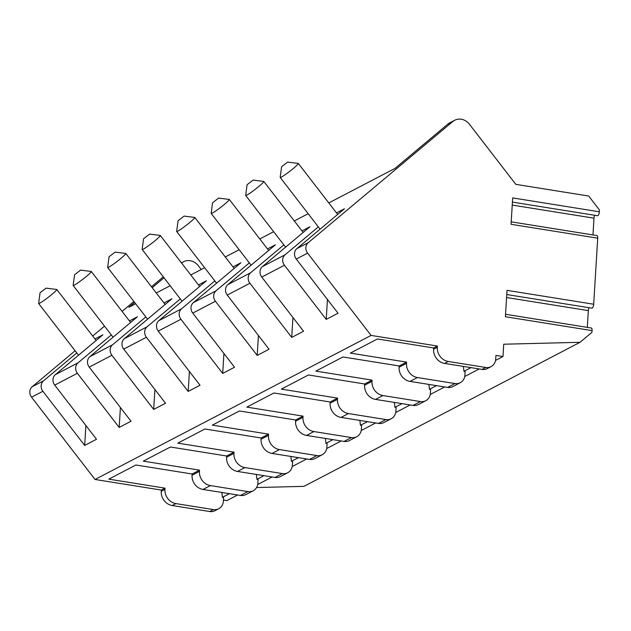 <?xml version="1.0" encoding="UTF-8"?>
<svg xmlns="http://www.w3.org/2000/svg" width="631" height="631" viewBox="0 0 631 631"><rect width="100%" height="100%" fill="white"/><g stroke="black" fill="none" stroke-linecap="round" stroke-linejoin="round"><path stroke-width="0.95" d="M161.323 490.082L165.022 488.157L164.951 489.388A12.73 11.453 62.4 0 0 175.907 503.585L213.388 509.588A10.183 9.157 62.4 0 0 218.697 508.76L215.005 510.692A10.183 9.157 62.4 0 1 209.689 511.52L172.208 505.518A12.73 11.453 62.4 0 1 161.252 491.32L161.323 490.082L95.029 479.465L31.55 397.199A7.635 6.87 62.4 0 1 32.189 386.74L75.121 350.757M92.694 336.031L104.509 326.124M122.083 311.391L133.898 301.484M151.479 286.758L163.295 276.851M223.429 500.028L226.915 500.588L237.65 494.988M256.572 487.542L303.984 486.351L580.039 342.302L591.965 332.3L592.075 330.612A3.313 1.199 99.1 0 0 591.31 328.01L505.549 314.277M587.303 327.371L588.329 310.61A3.313 1.199 99.1 0 1 589.031 307.715M592.075 330.612L505.399 316.73L507.016 290.347L593.684 304.229A3.313 1.199 99.1 0 1 591.878 308.173L506.756 294.535M593.684 304.229L597.723 238.171A3.313 1.199 99.1 0 0 596.965 235.576L511.205 221.836M592.959 234.929L593.984 218.168A3.313 1.199 99.1 0 1 594.686 215.274M597.723 238.171L511.055 224.289L512.672 197.913L599.34 211.795A3.313 1.199 99.1 0 1 597.533 215.731L512.411 202.101M599.34 211.795L599.45 209.973L588.691 196.028L515.811 184.355L469.369 124.173A12.73 11.453 62.4 0 0 454.667 120.276A12.73 11.453 62.4 0 0 452.806 121.523L308.243 242.69A7.635 6.87 62.4 0 0 307.605 253.149L371.083 335.416L437.378 346.033L437.307 347.271A12.73 11.453 62.4 0 0 448.262 361.468L485.744 367.471A10.183 9.157 62.4 0 0 491.052 366.643A10.183 9.157 62.4 0 0 495.714 359.11L495.942 355.411L502.97 356.539L503.719 344.218L580.039 342.302M257.7 484.521L272.158 476.981M292.208 466.522L306.666 458.974M326.716 448.515L341.166 440.966M361.224 430.508L375.674 422.959M395.724 412.5L410.182 404.96M430.232 394.493L444.689 386.953M464.739 376.486L479.197 368.946M495.548 360.411L502.97 356.539M229.447 493.671L222.412 497.346L223.587 497.536L223.358 501.235A10.183 9.157 62.4 0 1 218.697 508.76M263.955 475.671L256.92 479.339L258.087 479.528L257.866 483.228A10.183 9.157 62.4 0 1 253.205 490.752A10.183 9.157 62.4 0 1 247.888 491.588L210.415 485.586A12.73 11.453 62.4 0 1 199.451 471.381L199.53 470.15L143.308 461.143L170.425 447L226.639 456L226.568 457.23A12.73 11.453 62.4 0 0 237.524 471.436L275.006 477.438A10.183 9.157 62.4 0 0 280.322 476.602L287.712 472.745A10.183 9.157 62.4 0 0 292.374 465.221L292.595 461.521L291.427 461.332L298.463 457.664M332.971 439.657L325.935 443.325L327.103 443.514L326.874 447.213A10.183 9.157 62.4 0 1 322.22 454.738A10.183 9.157 62.4 0 1 316.904 455.574L279.423 449.572A12.73 11.453 62.4 0 1 268.467 435.366L268.546 434.136L212.324 425.128L239.441 410.986L295.655 419.986L295.576 421.224A12.73 11.453 62.4 0 0 306.54 435.422L344.013 441.424A10.183 9.157 62.4 0 0 349.329 440.596L356.728 436.739A10.183 9.157 62.4 0 0 361.382 429.206L361.61 425.507L360.443 425.326L367.479 421.65M401.986 403.643L394.943 407.318L396.118 407.508L395.889 411.199A10.183 9.157 62.4 0 1 391.236 418.732A10.183 9.157 62.4 0 1 385.92 419.56L348.438 413.557A12.73 11.453 62.4 0 1 337.482 399.36L337.553 398.122L281.339 389.122L308.449 374.972L364.671 383.979L364.592 385.21A12.73 11.453 62.4 0 0 375.555 399.407L413.029 405.41A10.183 9.157 62.4 0 0 418.345 404.581L425.736 400.724A10.183 9.157 62.4 0 0 430.397 393.192L430.626 389.501L429.451 389.311L436.494 385.636M470.994 367.628L463.959 371.304L465.134 371.493L464.905 375.193A10.183 9.157 62.4 0 1 460.244 382.717A10.183 9.157 62.4 0 1 454.935 383.545L417.454 377.543A12.73 11.453 62.4 0 1 406.498 363.346L406.569 362.115L350.355 353.108L377.464 338.957L433.678 347.965L433.607 349.195A12.73 11.453 62.4 0 0 444.563 363.401L482.045 369.403A10.183 9.157 62.4 0 0 487.361 368.567L491.052 366.643M463.383 366.414L463.959 371.304M406.569 362.115L399.178 365.972L399.1 367.203A12.73 11.453 62.4 0 0 410.055 381.4L447.537 387.41A10.183 9.157 62.4 0 0 452.853 386.574L460.244 382.717M364.671 383.979L372.061 380.114L371.99 381.353A12.73 11.453 62.4 0 0 382.946 395.55L420.427 401.553A10.183 9.157 62.4 0 0 425.736 400.724M337.553 398.122L330.163 401.986L330.084 403.217A12.73 11.453 62.4 0 0 341.048 417.414L378.521 423.417A10.183 9.157 62.4 0 0 383.837 422.589L391.236 418.732M295.655 419.986L303.054 416.129L302.975 417.359A12.73 11.453 62.4 0 0 313.93 431.565L351.412 437.567A10.183 9.157 62.4 0 0 356.728 436.739M268.546 434.136L261.147 437.993L261.076 439.231A12.73 11.453 62.4 0 0 272.032 453.429L309.513 459.431A10.183 9.157 62.4 0 0 314.822 458.603L322.22 454.738M226.639 456L234.038 452.143L233.959 453.373A12.73 11.453 62.4 0 0 244.923 467.579L282.396 473.581A10.183 9.157 62.4 0 0 287.712 472.745M199.53 470.15L192.132 474.007L192.061 475.238A12.73 11.453 62.4 0 0 203.016 489.443L240.498 495.445A10.183 9.157 62.4 0 0 245.814 494.609L253.205 490.752M433.678 347.965L437.378 346.033M192.132 474.007L135.917 465L108.808 479.15L165.022 488.157M95.029 479.465L371.083 335.416M399.178 365.972L342.956 356.965L315.847 371.115L372.061 380.114M330.163 401.986L273.941 392.979L246.831 407.129L303.054 416.129M261.147 437.993L204.933 428.993L177.816 443.136L234.038 452.143M221.836 492.456L222.412 497.346M94.95 338.95L102.892 334.809L55.354 374.656A7.635 6.87 62.4 0 0 54.716 385.115L96.504 439.263L84.672 445.439L42.884 391.283A7.635 6.87 62.4 0 1 43.531 380.824L76.801 352.934M129.458 320.95L137.4 316.801L89.862 356.649A7.635 6.87 62.4 0 0 89.223 367.108L131.011 421.256L119.18 427.432L77.392 373.276A7.635 6.87 62.4 0 1 78.031 362.825L111.308 334.935M163.965 302.943L171.908 298.794L124.37 338.642A7.635 6.87 62.4 0 0 123.731 349.101L165.519 403.256L153.688 409.424L111.9 355.277A7.635 6.87 62.4 0 1 112.539 344.818L145.816 316.928M198.473 284.936L206.416 280.787L158.878 320.635A7.635 6.87 62.4 0 0 158.239 331.094L200.027 385.249L188.196 391.417L146.408 337.269A7.635 6.87 62.4 0 1 147.047 326.811L180.324 298.92M232.981 266.929L240.924 262.78L193.386 302.628A7.635 6.87 62.4 0 0 192.747 313.086L234.535 367.242L222.704 373.41L180.916 319.262A7.635 6.87 62.4 0 1 181.554 308.804L214.824 280.913M267.481 248.922L275.431 244.781L227.894 284.62A7.635 6.87 62.4 0 0 227.255 295.079L269.043 349.235L257.211 355.411L215.423 301.255A7.635 6.87 62.4 0 1 216.062 290.796L249.332 262.906M301.989 230.914L309.931 226.774L262.401 266.613A7.635 6.87 62.4 0 0 261.762 277.072L303.543 331.228L291.719 337.404L249.931 283.248A7.635 6.87 62.4 0 1 250.57 272.789L283.84 244.899M336.497 212.907L344.439 208.766L296.901 248.614A7.635 6.87 62.4 0 0 296.262 259.065L338.05 313.221L326.219 319.396L284.431 265.241A7.635 6.87 62.4 0 1 285.078 254.782L318.347 226.892M135.641 303.74L128.85 307.281L134.632 302.438M152.205 287.704L164.021 277.798M181.602 263.072L181.681 263.001A12.73 11.453 -117.6 0 1 183.542 261.755A12.73 11.453 -117.6 0 1 198.244 265.651L201.226 269.516M156.275 292.973L170.149 285.733M190.775 274.966L204.649 267.725M225.283 256.959L239.157 249.718M259.791 238.952L273.665 231.711M294.298 220.945L308.173 213.704M328.806 202.937L395.045 168.374L447.876 124.094A12.73 11.453 62.4 0 1 449.737 122.848L454.667 120.276M84.672 445.439L85.895 425.515M326.219 319.396L327.442 299.473M298.258 163.421A11.461 0.97 142.3 0 1 298.337 163.461A11.461 0.97 142.3 0 1 291.845 169.668A11.461 0.97 142.3 0 1 281.331 177.106A11.461 0.97 -37.7 0 1 280.196 177.453A11.461 0.97 -37.7 0 1 280.18 177.366L281.592 166.734L287.618 162.088L298.258 163.421M287.618 162.088L281.592 166.734M291.719 337.404L292.934 317.472M263.75 181.42A11.461 0.97 142.3 0 1 263.829 181.468A11.461 0.97 142.3 0 1 257.338 187.667A11.461 0.97 142.3 0 1 246.831 195.113A11.461 0.97 -37.7 0 1 245.688 195.46A11.461 0.97 -37.7 0 1 245.672 195.373L247.084 184.741L253.11 180.095L263.75 181.42M253.11 180.095L247.084 184.741M257.211 355.411L258.426 335.479M229.242 199.428A11.461 0.97 142.3 0 1 229.321 199.467A11.461 0.97 142.3 0 1 222.83 205.674A11.461 0.97 142.3 0 1 212.324 213.12A11.461 0.97 -37.7 0 1 211.188 213.467A11.461 0.97 -37.7 0 1 211.164 213.381L212.576 202.748L218.602 198.095L229.242 199.428M218.602 198.095L212.576 202.748M222.704 373.41L223.918 353.486M194.734 217.435A11.461 0.97 142.3 0 1 194.821 217.474A11.461 0.97 142.3 0 1 188.33 223.682A11.461 0.97 142.3 0 1 177.816 231.127A11.461 0.97 -37.7 0 1 176.68 231.474A11.461 0.97 -37.7 0 1 176.664 231.38L178.068 220.755L184.094 216.102L194.734 217.435M184.094 216.102L178.068 220.755M188.196 391.417L189.41 371.493M160.227 235.442A11.461 0.97 142.3 0 1 160.313 235.481A11.461 0.97 142.3 0 1 153.822 241.689A11.461 0.97 142.3 0 1 143.308 249.135A11.461 0.97 -37.7 0 1 142.172 249.482A11.461 0.97 -37.7 0 1 142.156 249.387L143.56 238.763L149.586 234.109L160.227 235.442M149.586 234.109L143.56 238.763M153.688 409.424L154.91 389.501M125.719 253.449A11.461 0.97 142.3 0 1 125.806 253.488A11.461 0.97 142.3 0 1 119.314 259.696A11.461 0.97 142.3 0 1 108.8 267.134A11.461 0.97 -37.7 0 1 107.664 267.489A11.461 0.97 -37.7 0 1 107.649 267.394L109.053 256.77L115.079 252.116L125.719 253.449M115.079 252.116L109.053 256.77M119.18 427.432L120.403 407.508M91.211 271.456A11.461 0.97 142.3 0 1 91.298 271.496A11.461 0.97 142.3 0 1 84.806 277.703A11.461 0.97 142.3 0 1 74.292 285.141A11.461 0.97 -37.7 0 1 73.157 285.496A11.461 0.97 -37.7 0 1 73.141 285.401L74.553 274.769L80.571 270.123L91.211 271.456M80.571 270.123L74.553 274.769M56.711 289.463A11.461 0.97 142.3 0 1 56.79 289.503A11.461 0.97 142.3 0 1 50.299 295.71A11.461 0.97 142.3 0 1 39.785 303.148A11.461 0.97 -37.7 0 1 38.649 303.503A11.461 0.97 -37.7 0 1 38.633 303.408L40.045 292.776L46.071 288.13L56.711 289.463M46.071 288.13L40.045 292.776M428.875 384.421L429.451 389.311M394.367 402.42L394.943 407.318M359.859 420.427L360.443 425.326M325.351 438.435L325.935 443.325M290.852 456.442L291.427 461.332M256.344 474.449L256.92 479.339M482.045 369.403L485.744 367.471M447.537 387.41L454.935 383.545M413.029 405.41L420.427 401.553M378.521 423.417L385.92 419.56M344.013 441.424L351.412 437.567M309.513 459.431L316.904 455.574M275.006 477.438L282.396 473.581M240.498 495.445L247.888 491.588M209.689 511.52L213.388 509.588M444.563 363.401L448.262 361.468M410.055 381.4L417.454 377.543M375.555 399.407L382.946 395.55M341.048 417.414L348.438 413.557M306.54 435.422L313.93 431.565M272.032 453.429L279.423 449.572M237.524 471.436L244.923 467.579M203.016 489.443L210.415 485.586M172.208 505.518L175.907 503.585M433.607 349.195L437.307 347.271M399.1 367.203L406.498 363.346M364.592 385.21L371.99 381.353M330.084 403.217L337.482 399.36M295.576 421.224L302.975 417.359M261.076 439.231L268.467 435.366M226.568 457.23L233.959 453.373M192.061 475.238L199.451 471.381M161.252 491.32L164.951 489.388M54.716 385.115L77.392 373.276M89.223 367.108L111.9 355.277M123.731 349.101L146.408 337.269M158.239 331.094L180.916 319.262M192.747 313.086L215.423 301.255M227.255 295.079L249.931 283.248M261.762 277.072L284.431 265.241M296.262 259.065L307.605 253.149M31.55 397.199L42.884 391.283M32.189 386.74L43.531 380.824M452.806 121.523L447.876 124.094M296.901 248.614L308.243 242.69M262.401 266.613L285.078 254.782M227.894 284.62L250.57 272.789M193.386 302.628L216.062 290.796M158.878 320.635L181.554 308.804M124.37 338.642L147.047 326.811M89.862 356.649L112.539 344.818M55.354 374.656L78.031 362.825M588.329 310.61L506.575 297.516M593.984 218.168L512.23 205.075M337.672 214.437L298.337 163.461M320.098 229.163L280.196 177.453M183.542 261.755L181.436 262.851M303.172 232.445L263.829 181.468M285.591 247.171L245.688 195.46M268.664 250.452L229.321 199.467M251.091 265.178L211.188 213.467M234.156 268.451L194.821 217.474M216.583 283.185L176.68 231.474M199.648 286.458L160.313 235.481M182.075 301.192L142.172 249.482M165.141 304.465L125.806 253.488M147.567 319.199L107.664 267.489M130.633 322.473L91.298 271.496M113.059 337.206L73.157 285.496M96.133 340.48L56.79 289.503M78.552 355.214L38.649 303.503"/></g></svg>
